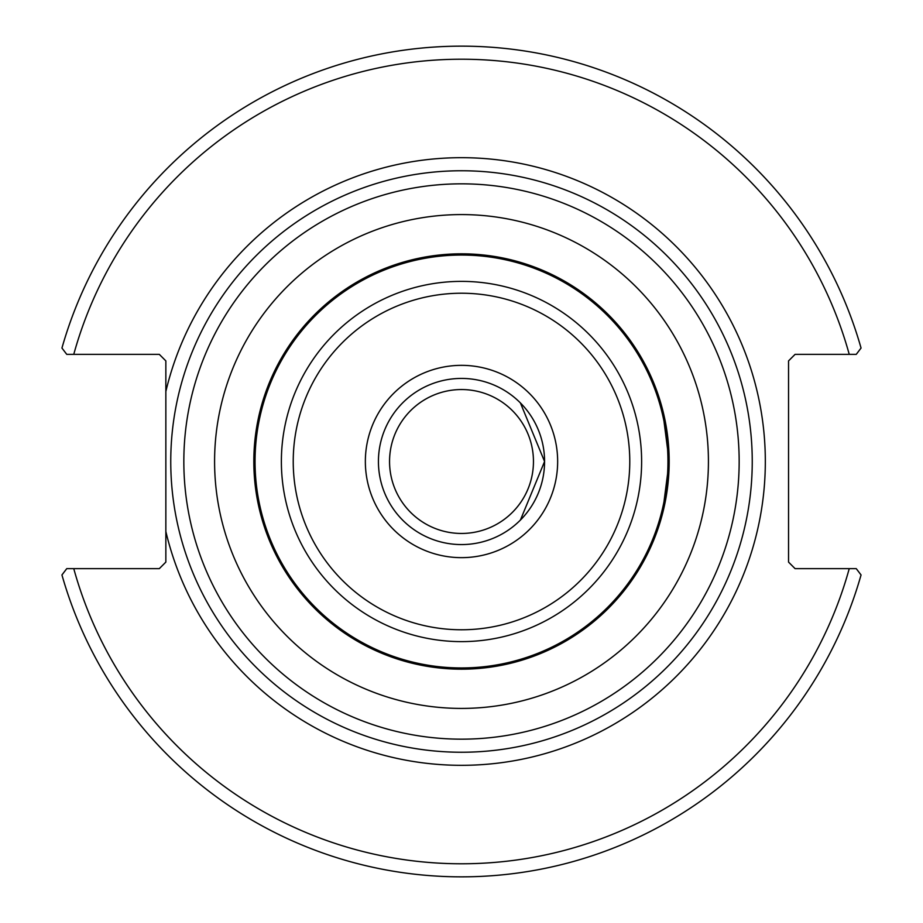 <?xml version="1.0" encoding="UTF-8"?>
<svg xmlns="http://www.w3.org/2000/svg" width="923" height="923" viewBox="0 0 923 923"><rect width="100%" height="100%" fill="white"/><g stroke="black" fill="none" stroke-linecap="round" stroke-linejoin="round"><path stroke-width="1.38" d="M667.006 491.428L659.991 522.568L656.253 533.609L662.391 514.134L669.175 461.5A207.675 207.675 0 0 0 461.5 253.825A207.675 207.675 0 0 0 253.825 461.5A207.675 207.675 0 0 0 461.5 669.175A207.675 207.675 0 0 0 669.175 461.5A207.675 207.675 0 0 0 461.5 253.825A207.675 207.675 0 0 0 253.825 461.5A207.675 207.675 0 0 0 461.5 669.175A207.675 207.675 0 0 0 669.175 461.5L662.391 408.866L656.253 389.391L659.991 400.432L667.006 431.572M544.57 461.5L520.399 402.924L544.57 461.5L520.399 520.076L544.57 461.5A83.07 83.07 0 0 1 461.5 544.57A83.07 83.07 0 0 1 378.43 461.5A83.07 83.07 0 0 1 461.5 378.43A83.07 83.07 0 0 1 544.57 461.5M752.245 461.5A290.745 290.745 0 0 0 461.5 170.755A290.745 290.745 0 0 0 170.755 461.5A290.745 290.745 0 0 0 461.5 752.245A290.745 290.745 0 0 0 752.245 461.5M165.852 391.49L165.852 562.095L159.31 568.637L66.744 568.637L61.945 574.948A415.35 415.35 0 0 0 861.055 574.948L856.256 568.637L795.084 568.637L788.542 562.095L788.542 360.905L795.084 354.363L856.256 354.363L861.055 348.052A415.35 415.35 0 0 0 61.945 348.052L66.744 354.363L159.31 354.363L165.852 360.905L165.852 391.49A303.829 303.829 0 0 1 633.328 210.929A303.829 303.829 0 0 1 633.328 712.071A303.829 303.829 0 0 1 165.852 531.51M389.552 461.5A71.948 71.948 0 0 1 497.474 399.186A71.948 71.948 0 0 1 497.474 523.814A71.948 71.948 0 0 1 389.552 461.5M66.744 354.363L73.759 354.363A402.266 402.266 0 0 1 849.241 354.363M856.256 568.637L849.241 568.637A402.266 402.266 0 0 1 73.759 568.637M708.426 461.5A246.926 246.926 0 0 0 338.037 247.664A246.926 246.926 0 0 0 338.037 675.336A246.926 246.926 0 0 0 708.426 461.5M739.161 461.5A277.661 277.661 0 0 1 322.669 701.965A277.661 277.661 0 0 1 322.669 221.035A277.661 277.661 0 0 1 739.161 461.5M557.654 461.5A96.154 96.154 0 0 0 413.423 378.234A96.154 96.154 0 0 0 413.423 544.766A96.154 96.154 0 0 0 557.654 461.5M629.774 461.5A168.274 168.274 0 0 1 377.369 607.23A168.274 168.274 0 0 1 377.369 315.77A168.274 168.274 0 0 1 629.774 461.5M641.623 461.5A180.123 180.123 0 0 0 461.5 281.377A180.123 180.123 0 0 0 281.377 461.5A180.123 180.123 0 0 0 461.5 641.623A180.123 180.123 0 0 0 641.623 461.5M667.952 461.5A206.452 206.452 0 0 1 461.5 667.952A206.452 206.452 0 0 1 255.048 461.5A206.452 206.452 0 0 1 461.5 255.048A206.452 206.452 0 0 1 667.952 461.5"/></g></svg>
